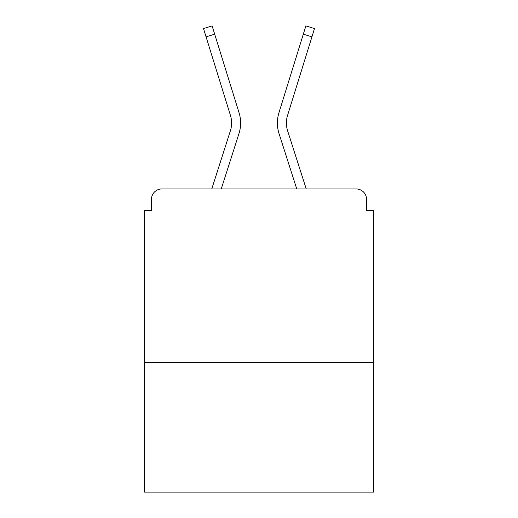 <?xml version="1.0" encoding="UTF-8"?>
<svg xmlns="http://www.w3.org/2000/svg" width="518" height="518" viewBox="0 0 518 518"><rect width="100%" height="100%" fill="white"/><g stroke="black" fill="none" stroke-linecap="round" stroke-linejoin="round"><path stroke-width="0.78" d="M373.472 362.367L373.472 210.438L366.53 210.438L366.53 199.339A10.405 10.405 0 0 0 356.125 188.934L161.875 188.934A10.405 10.405 0 0 0 151.47 199.339L151.47 210.438L144.528 210.438L144.528 492.1L373.472 492.1L373.472 362.367L144.528 362.367M151.47 199.339L151.47 210.438M356.125 188.934L313.112 188.934M204.888 188.934L161.875 188.934M366.53 210.438L366.53 199.339M211.771 188.934L230.374 130.853A25.667 25.667 0 0 0 230.445 115.417L203.503 28.574L212.115 25.9L239.057 112.749A34.687 34.687 0 0 1 238.96 133.605L221.244 188.934M303.315 34.182L278.943 112.749L305.885 25.9L314.497 28.574L311.933 36.856L303.315 34.182L278.943 112.749A34.687 34.687 0 0 0 279.04 133.605L296.756 188.934M214.685 34.182L239.057 112.749L214.685 34.182L239.057 112.749L214.685 34.182L239.057 112.749L214.685 34.182L239.057 112.749L214.685 34.182L239.057 112.749L214.685 34.182L239.057 112.749L214.685 34.182L239.057 112.749L214.685 34.182L239.057 112.749L214.685 34.182L239.057 112.749L214.685 34.182L239.057 112.749L214.685 34.182L206.067 36.856M230.374 130.853A25.667 25.667 0 0 0 230.445 115.417A25.667 25.667 0 0 1 230.374 130.853A25.667 25.667 0 0 0 230.445 115.417A25.667 25.667 0 0 1 230.374 130.853A25.667 25.667 0 0 0 230.445 115.417A25.667 25.667 0 0 1 230.374 130.853A25.667 25.667 0 0 0 230.445 115.417A25.667 25.667 0 0 1 230.374 130.853A25.667 25.667 0 0 0 230.445 115.417A25.667 25.667 0 0 1 230.374 130.853M306.229 188.934L287.626 130.853A25.667 25.667 0 0 1 287.555 115.417L311.933 36.856M287.626 130.853A25.667 25.667 0 0 1 287.555 115.417A25.667 25.667 0 0 0 287.626 130.853A25.667 25.667 0 0 1 287.555 115.417A25.667 25.667 0 0 0 287.626 130.853A25.667 25.667 0 0 1 287.555 115.417A25.667 25.667 0 0 0 287.626 130.853A25.667 25.667 0 0 1 287.555 115.417A25.667 25.667 0 0 0 287.626 130.853A25.667 25.667 0 0 1 287.555 115.417A25.667 25.667 0 0 0 287.626 130.853"/></g></svg>
